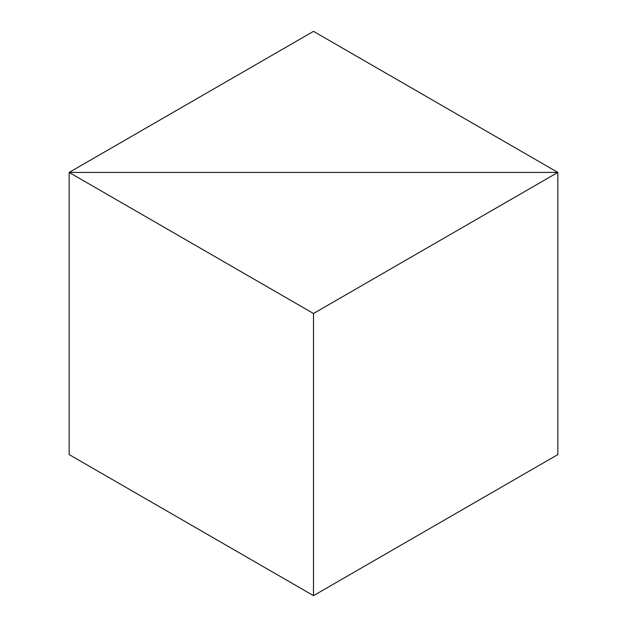 <?xml version="1.0" encoding="UTF-8"?>
<svg xmlns="http://www.w3.org/2000/svg" width="627" height="627" viewBox="0 0 627 627"><rect width="100%" height="100%" fill="white"/><g stroke="black" fill="none" stroke-linecap="round" stroke-linejoin="round"><path stroke-width="0.94" d="M313.5 313.5L69.15 172.425L69.15 454.575L69.15 172.425L557.85 172.425L557.85 454.575L313.5 595.65L313.5 313.5L557.85 172.425L313.5 31.35L69.15 172.425L557.85 172.425L557.85 454.575M69.15 454.575L313.5 595.65"/></g></svg>
